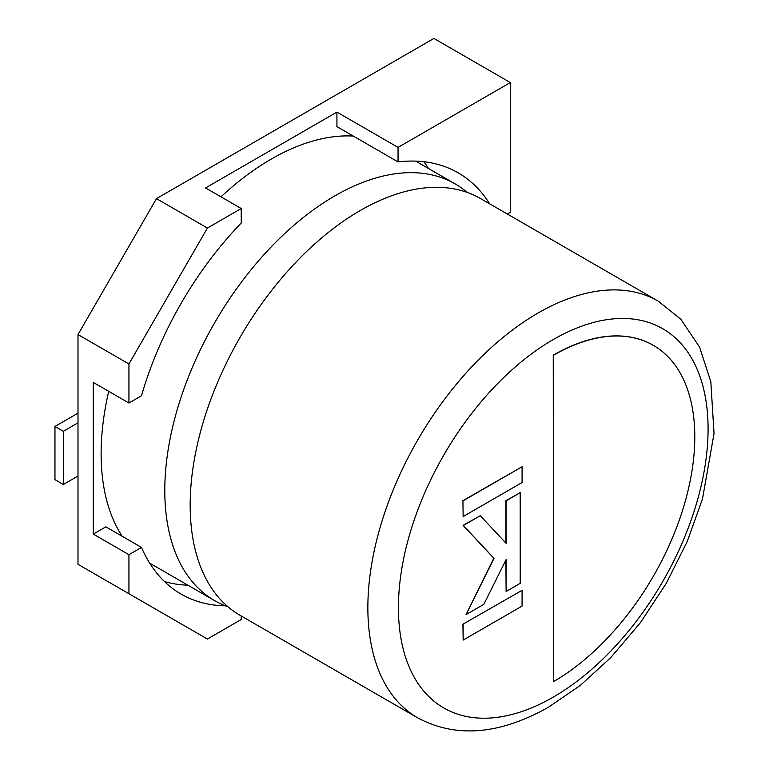 <?xml version="1.0" encoding="UTF-8"?>
<svg xmlns="http://www.w3.org/2000/svg" width="769" height="769" viewBox="0 0 769 769"><rect width="100%" height="100%" fill="white"/><g stroke="black" fill="none" stroke-linecap="round" stroke-linejoin="round"><path stroke-width="1.15" d="M77.996 334.563L77.996 564.311L128.942 593.726L128.942 554.689L93.28 534.099L93.28 382.424L128.942 403.014L128.942 363.977L207.419 228.047L156.472 198.633L77.996 334.563L128.942 363.977M489.622 203.804A251.674 145.303 120 0 0 458.209 172.852A251.674 145.303 120 0 0 398.054 161.903L336.918 126.606L336.918 112.101L398.054 147.398L510.337 82.571L433.918 38.45L156.472 198.633M336.918 112.101L205.563 187.934L241.226 208.524L207.419 228.047M241.226 615.979L241.226 619.516L207.419 639.039L128.942 593.726M510.337 82.571L510.337 212.225L507.28 213.993M398.054 161.903L398.054 147.398M164.499 581.575A251.674 145.303 120 0 0 187.905 585.199M93.28 534.099L105.834 526.842L141.506 547.432A251.674 145.303 120 0 0 181.061 594.062A251.674 145.303 120 0 0 225.452 605.837M141.506 547.432L128.942 554.689M241.226 208.524L241.226 223.029A251.674 145.303 120 0 0 141.506 395.766L128.942 403.014M428.487 168.507A251.674 145.303 120 0 0 423.873 161.73M77.996 476.03L63.337 484.489L63.337 431.303L77.996 422.844M77.996 413.174L54.964 426.468L54.964 479.654L63.337 484.489M54.964 426.468L63.337 431.303M227.98 606.789A240.582 138.901 -60 0 1 214.628 600.627A240.582 138.901 -60 0 1 177.745 407.849A240.582 138.901 -60 0 1 334.909 195.845A240.582 138.901 -60 0 1 455.2 183.926A240.582 138.901 -60 0 1 467.216 192.413M417.682 717.861L239.995 615.277A240.582 138.901 -60 0 1 203.122 422.489A240.582 138.901 -60 0 1 360.286 210.495A240.582 138.901 -60 0 1 480.567 198.575L658.264 301.169A240.582 138.901 -60 0 0 537.973 313.079A240.582 138.901 -60 0 0 380.809 525.083A240.582 138.901 -60 0 0 417.682 717.861C456.123 738.346 499.821 734.731 548.778 707.019L580.403 685.323L610.624 657.745L640.366 622.717L666.271 583.363L687.14 541.722L702.481 498.956L714.036 433.524L710.816 381.645L699.55 347.088L680.834 319.241L658.264 301.169M353.307 136.075A240.582 138.901 120 0 0 271.236 159.087A240.582 138.901 120 0 0 221.001 196.854M108.708 391.334A240.582 138.901 120 0 0 122.233 536.31M149.638 563.091A240.582 138.901 120 0 0 150.955 563.86L214.628 600.627M653.294 345.31A199.863 115.388 120 0 0 653.189 345.252A199.863 115.388 120 0 0 553.257 355.153L553.469 681.642A199.863 115.388 120 0 0 684.035 505.521A199.863 115.388 120 0 0 653.4 345.377A199.863 115.388 120 0 0 553.469 355.268L553.469 681.642M520.2 492.669L506.108 500.802L506.108 543.318L480.298 515.711L463.323 525.506L494.025 558.342L466.043 614.594L483.836 604.319L506.108 559.592L506.108 591.467L520.2 583.325L520.2 492.669L505.896 500.686L505.896 543.097M480.298 515.711L463.121 525.381L493.813 558.217L466.043 614.594M505.896 560.015L506.108 591.467M522.074 590.304L462.928 624.217L463.14 640.106L522.074 606.087L522.074 590.304L462.928 624.217M463.14 624.332L463.14 640.106M463.14 516.557L522.074 482.528L522.074 466.754L462.928 500.657L463.14 516.557L462.928 500.657M522.074 466.754L463.14 500.782M553.257 339.552A218.963 126.424 120 0 0 398.429 607.731A218.963 126.424 120 0 0 553.257 697.118A218.963 126.424 120 0 0 708.086 428.948A218.963 126.424 120 0 0 553.257 339.552M455.2 183.926L415.702 161.125"/></g></svg>
